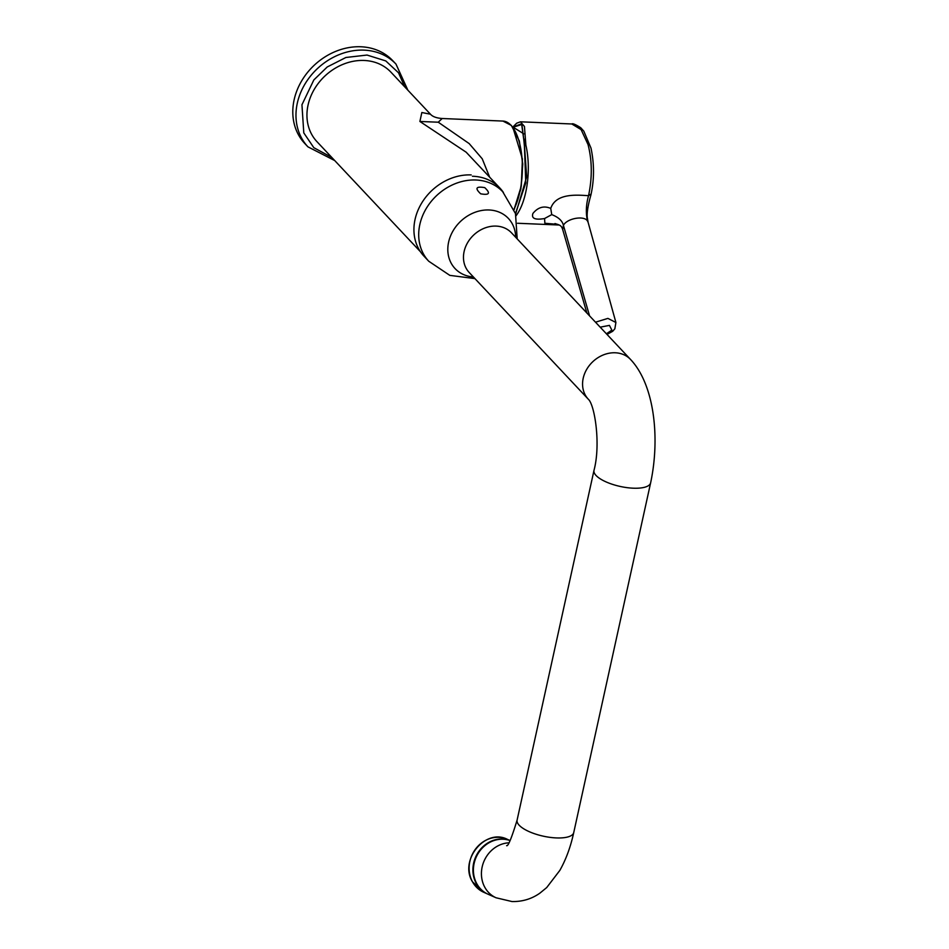 <?xml version="1.0" encoding="UTF-8"?>
<svg xmlns="http://www.w3.org/2000/svg" width="949" height="949" viewBox="0 0 949 949"><rect width="100%" height="100%" fill="white"/><g stroke="black" fill="none" stroke-linecap="round" stroke-linejoin="round"><path stroke-width="1.42" d="M515.485 213.549L525.77 182.967L524.417 145.956L525.876 145.114L524.453 126.49L520.479 121.804L571.808 123.975L581.108 129.61L588.036 144.545C592.176 160.642 592.342 177.688 588.534 195.708L590.468 194.343M557.846 224.391L544.868 223.252L544.56 218.543C535.058 220.156 531.179 218.448 532.935 213.43C538.036 207.19 543.967 205.518 550.74 208.412C555.853 193.418 575.367 194.77 588.534 195.708C586.055 204.569 585.699 212.979 587.467 220.963L588.131 222.41M544.56 218.543L551.737 214.616L550.74 208.412M513.302 127.19L521.677 124.509L523.812 139.989L521.82 123.726L512.982 127.036M524.417 145.956L523.812 139.989M515.627 214.047L526.671 176.846L524.05 139.61A0.961 0.676 3.4 0 1 525.283 139.266M589.566 315.875L563.409 225.316C562.306 220.749 558.415 217.191 551.737 214.616M595.509 322.186L607.906 318.389L615.913 322.506L588.095 222.28M489.648 177.166L482.234 158.803L469.174 143.584L438.248 122.207L442.198 118.506L502.923 121.069L511.381 125.446L519.34 140.998L522.757 164.035L520.871 188.97L514.121 209.693M472.424 176.241A50.748 42.444 -43.2 0 1 499.826 187.997L466.173 152.208L419.897 121.472L421.842 112.516L430.455 114.212L390.952 72.195A50.748 42.444 136.8 0 0 343.55 64.117A50.748 42.444 136.8 0 0 308.069 105.019A50.748 42.444 136.8 0 0 317.002 141.709L420.419 251.71M499.826 187.997A50.748 42.444 -43.2 0 1 503.421 192.505M484.737 187.629C490.752 193.288 489.399 195.352 480.692 193.821C474.678 188.21 476.03 186.146 484.737 187.629M471.178 174.924A50.748 42.444 136.8 0 0 421.154 203.964A50.748 42.444 136.8 0 0 423.989 256.171L428.758 261.248A50.748 42.444 136.8 0 1 419.826 224.545A50.748 42.444 136.8 0 1 475.947 180.002A50.748 42.444 136.8 0 1 502.709 191.734L515.497 213.608L517.193 238.887M510.088 840.541L507.347 839.319A29.004 25.896 -66 0 0 476.398 847.967A29.004 25.896 -66 0 0 472.519 881.835A29.004 25.896 -66 0 0 483.765 892.297L487.786 894.088A29.004 25.896 -66 0 1 487.537 893.982A29.004 25.896 -66 0 1 476.291 883.507A29.004 25.896 -66 0 1 479.779 850.138A29.004 25.896 -66 0 1 510.076 840.565A29.004 25.896 114 0 0 503.065 839.224A29.004 25.896 114 0 0 474.524 861.811A29.004 25.896 114 0 0 488.035 894.207L496.066 897.778L511.997 901.55C522.401 901.752 531.701 898.94 539.922 893.128L546.707 887.564L559.851 870.387C566.019 859.426 570.646 846.828 573.742 832.57A29.004 10.059 12.4 0 1 556.304 837.92A29.004 10.059 12.4 0 1 519.186 825.239A29.004 10.059 12.4 0 1 517.098 820.114C511.582 838.097 508.095 846.603 506.612 845.666M407.868 90.179L395.982 64.093L392.803 60.724A60.416 50.534 136.8 0 0 336.373 51.116A60.416 50.534 136.8 0 0 294.131 99.799A60.416 50.534 136.8 0 0 304.771 143.489L307.951 146.858L334.748 160.583M516.102 215.708A50.748 21.53 -87.6 0 0 525.876 145.114M562.686 229.551L563.409 225.316C567.051 218.365 584.169 215.269 587.467 220.963M600.183 327.168L609.436 325.388L611.856 330.122L606.399 333.775M513.967 209.314A50.748 21.53 -87.6 0 0 511.001 125.28A50.748 21.53 -87.6 0 0 502.923 121.069M514.05 209.539L521.298 186.051L522.413 159.005L512.994 127.735M419.897 121.472L438.248 122.207M473.409 276.978A36.608 30.617 -43.2 0 1 448.616 242.114A36.608 30.617 -43.2 0 1 489.103 209.978A36.608 30.617 -43.2 0 1 515.651 237.262M588.309 399.209A29.004 24.259 136.8 0 1 586.696 369.375A29.004 24.259 136.8 0 1 615.284 352.779A29.004 24.259 136.8 0 1 630.563 359.481L511.464 232.802A29.004 24.259 136.8 0 0 496.173 226.099A29.004 24.259 136.8 0 0 467.596 242.695A29.004 24.259 136.8 0 0 469.209 272.517L588.309 399.209C594.655 404.642 601.002 444.215 593.991 470.384L517.098 820.114M630.563 359.481C654.49 384.76 660.172 438.189 650.634 482.827A29.004 10.059 -167.6 0 1 633.197 488.189A29.004 10.059 -167.6 0 1 596.079 475.496A29.004 10.059 -167.6 0 1 593.991 470.384M508.783 842.819A29.004 25.896 114 0 0 482.234 866.615A29.004 25.896 114 0 0 496.066 897.778M395.982 64.093A60.416 50.534 136.8 0 0 339.54 54.484A60.416 50.534 136.8 0 0 297.31 103.168A60.416 50.534 136.8 0 0 307.951 146.858M331.806 157.451L313.799 147.664L303.787 132.896L301.948 104.758L313.834 79.941L327.227 66.976L345.911 57.486L367.038 55.054L385.804 60.938L398.533 72.8L404.701 86.81M512.887 127L516.683 123.204L520.479 121.804M517.585 223.264L559.186 225.02M554.975 223.537L554.963 223.537C559.637 225.115 561.215 225.115 562.65 229.409L586.873 313.004M588.095 222.268L587.289 217.594C586.352 210.168 590.812 195.423 590.859 195.138C594.323 179.859 594.382 164.201 591.013 148.163L583.813 131.164L580.752 127.747C575.592 124.473 572.615 123.216 571.808 123.975M607.016 334.428L612.698 331.284L614.857 328.805L615.901 322.482M442.21 118.506C436.493 118.079 432.578 116.644 430.455 114.2M497.928 186.656L502.709 191.734M650.634 482.827L573.742 832.57M474.939 278.615L449.814 275.364L428.758 261.248M483.765 892.297L472.46 881.775C458.913 860.269 485.437 827.884 507.347 839.319M523.907 133.916L512.602 126.869"/></g></svg>
